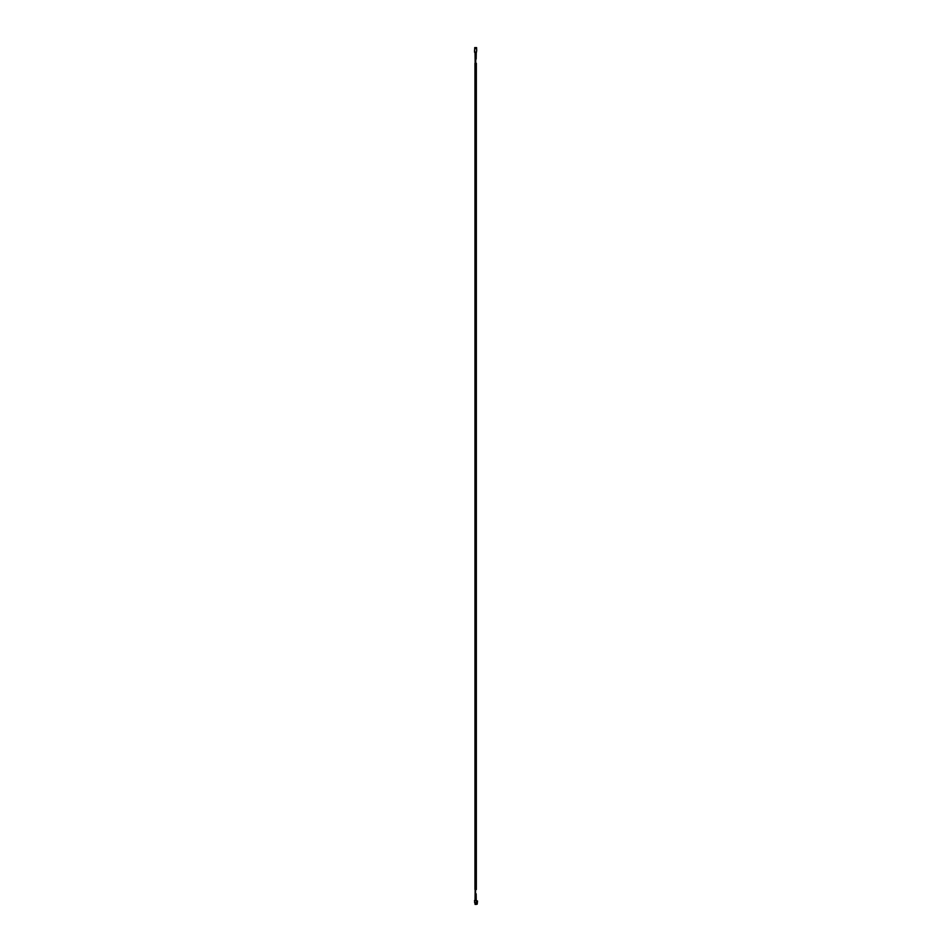 <?xml version="1.0" encoding="UTF-8"?>
<svg xmlns="http://www.w3.org/2000/svg" width="952" height="952" viewBox="0 0 952 952"><rect width="100%" height="100%" fill="white"/><g stroke="black" fill="none" stroke-linecap="round" stroke-linejoin="round"><path stroke-width="0.71" stroke-dasharray="4.76 3.57" d="M476.595 49.944L476.595 47.6L474.703 47.6L474.846 52.253L476.452 52.253L476.452 49.944L476.452 52.253M475.905 47.6L476.405 48.838L476.405 47.6L476.405 48.838L475.714 48.838L475.714 47.6L475.714 48.838L475.714 47.6L475.714 48.838L476.405 48.838L475.905 47.6M474.893 47.6L475.583 47.6L474.893 47.6L475.583 47.6L474.893 47.6L474.893 48.838L474.893 47.6L474.893 48.838L475.583 48.838L475.583 47.6L475.583 48.838L475.583 47.6L475.583 48.838L474.893 48.838L474.893 47.6M476.595 47.743L476.595 48.552M474.703 49.944L474.846 52.253M475.179 889.525L475.024 900.544M475.179 63.272L475.06 52.253M474.953 889.525L476.333 889.525M474.953 63.272L476.333 63.272M476.595 900.544L474.501 900.747L476.595 900.544M476.654 902.068L477.499 900.973L477.214 904.15L476.797 902.032M474.679 902.651L474.632 900.83L474.703 902.651L474.703 900.83L474.703 902.651L476.595 902.651L476.595 900.83L474.703 900.83L476.595 900.83M476.75 902.472L477.047 900.973L477.047 903.531L476.595 902.389M475.726 902.651L476.393 902.651L475.726 902.651L475.726 904.4L475.726 902.651L475.726 904.4L475.893 902.651L476.393 904.4L475.726 904.4L476.393 904.4L476.393 902.651M474.905 902.651L475.56 902.651L474.905 902.651L474.905 904.4L474.905 902.651L474.905 904.4L475.56 904.4L475.072 902.651M475.56 902.651L475.024 904.4M475.583 889.525L475.441 900.544M475.441 52.253L475.583 63.272"/><path stroke-width="1.43" d="M474.703 49.944L474.703 47.6L476.595 47.6L476.595 49.944M476.452 52.253L476.726 49.944L476.452 52.253L474.56 52.253L474.56 49.944L474.846 52.253M476.595 48.552L476.595 47.743M476.333 63.272L474.953 63.272L474.953 889.525L476.333 889.525L476.333 63.272M476.595 900.83L474.501 900.544L476.595 900.544L476.595 902.651L474.703 902.651L474.703 900.83L474.679 902.651M476.595 902.068L477.499 900.973L477.214 904.15L476.595 902.389M476.393 902.651L476.393 904.4L475.726 904.4L475.726 902.651M475.072 902.651L475.072 904.4L475.56 902.651M475.072 904.4L474.905 902.651M475.786 893.821L475.857 900.544L475.786 893.821M476.167 893.821L476.262 900.544L476.167 893.821M475.441 900.544L475.583 889.525M475.167 889.525L475.024 900.544M475.857 52.253L475.714 63.272L475.857 52.253M476.167 58.976L476.262 52.253L476.167 58.976M475.441 52.253L475.583 63.272M475.024 52.253L475.167 63.272M474.632 902.651L474.632 900.83"/></g></svg>
